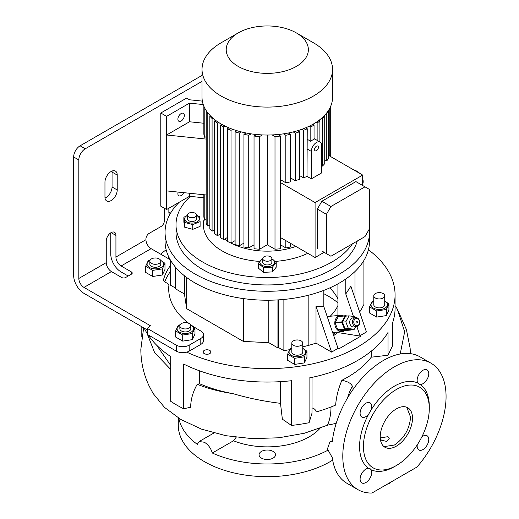 <?xml version="1.0" encoding="UTF-8"?>
<svg xmlns="http://www.w3.org/2000/svg" width="519" height="519" viewBox="0 0 519 519"><rect width="100%" height="100%" fill="white"/><g stroke="black" fill="none" stroke-linecap="round" stroke-linejoin="round"><path stroke-width="0.78" d="M388.893 483.254L388.893 483.747A6.163 3.555 0 0 0 389.107 483.63A6.163 3.555 0 0 0 389.308 483.507L389.308 483.014M388.893 483.747L387.206 484.227M389.763 482.754L389.308 483.507M355.697 317.634L352.901 317.881A4.561 3.601 84.9 0 0 350.078 324.291A4.561 3.601 84.9 0 0 353.711 326.976L356.508 326.723A4.561 3.601 -95.1 0 1 352.875 324.044A4.561 3.601 -95.1 0 1 355.697 317.634A4.561 3.601 -95.1 0 1 359.33 320.32A4.561 3.601 -95.1 0 1 356.508 326.723M359.239 320.638A3.652 2.88 84.9 0 0 355.366 318.802A3.652 2.88 84.9 0 0 354.075 323.622A3.652 2.88 84.9 0 0 357.948 325.458A3.652 2.88 84.9 0 0 359.239 320.638M357.306 321.761A0.915 0.72 -95.1 0 1 356.015 322.5A0.915 0.72 -95.1 0 1 357.306 321.761M355.58 326.808L354.237 329.306L350.883 329.604L345.064 328.851L342.449 322.124L345.667 316.155L349.021 315.857L354.84 316.609L355.256 317.673M354.237 329.306L348.418 328.546L345.064 328.851M348.418 328.546L345.803 321.825L342.449 322.124M345.803 321.825L349.021 315.857M344.791 330.59A8.213 6.481 -95.1 0 1 344.194 330.992A8.213 6.481 -95.1 0 1 342.021 331.686A8.213 6.481 -95.1 0 1 335.06 325.497A8.213 6.481 -95.1 0 1 338.382 316.019A8.213 6.481 -95.1 0 1 340.555 315.318A8.213 6.481 -95.1 0 1 343.481 315.909M351.071 329.584L350.922 329.863A7.759 6.118 -95.1 0 1 350.74 329.974A7.759 6.118 -95.1 0 1 350.552 330.078L343.844 330.674L338.083 329.928A7.759 6.118 -95.1 0 1 337.739 329.623L344.447 329.027A7.759 6.118 -95.1 0 0 344.791 329.331L350.552 330.078M338.083 329.928L344.791 329.331M341.865 322.37L335.157 322.974A7.759 6.118 -95.1 0 1 335.183 322.455L341.891 321.851A7.759 6.118 -95.1 0 0 341.865 322.37L344.447 329.027M345.07 315.948L338.362 316.545A7.759 6.118 -95.1 0 1 338.732 316.331L345.44 315.734A7.759 6.118 -95.1 0 0 345.07 315.948L341.891 321.851M347.471 315.993L345.44 315.734M335.157 322.974L337.739 329.623M338.362 316.545L335.183 322.455M191.154 196.467L188.987 197.713A91.279 52.698 180 0 0 176.006 224.805L176.006 232.253A91.279 52.698 180 0 0 232.35 280.941A91.279 52.698 180 0 0 331.823 269.517A91.279 52.698 180 0 0 357.286 241.03M352.375 243.865A91.279 52.698 180 0 1 331.823 262.063A91.279 52.698 180 0 1 232.35 273.487A91.279 52.698 180 0 1 176.006 224.805M307.806 253.324A63.895 36.888 180 0 1 275.245 261.401M259.61 261.427A63.895 36.888 180 0 1 204.265 218.707M295.856 246.421A53.853 31.095 180 0 1 230.501 242.782M227.322 240.913A53.853 31.095 180 0 1 224.669 239.084M220.517 235.49A53.853 31.095 180 0 1 219.55 234.465M276.205 262.471L276.205 267.22L272.423 271.911L263.496 272.358L258.358 268.122L258.358 263.373L263.496 267.609L272.423 267.155L276.205 262.471L271.846 258.65M200.1 221.632L200.1 226.381L192.763 229.353L184.641 227.166L183.862 222.009L183.862 217.26L184.641 222.411L192.763 224.597L200.1 221.632L199.315 216.475L196.545 215.32M187.417 215.502A7.37 4.256 0 0 0 185.945 221.282A7.37 4.256 0 0 0 196.208 222.327A7.37 4.256 0 0 0 198.018 216.397A7.37 4.256 0 0 0 196.545 215.502M187.417 215.366L183.862 217.26M187.417 215.113L187.417 218.843A4.561 2.634 0 0 0 188.754 220.705A4.561 2.634 0 0 0 193.723 221.276A4.561 2.634 0 0 0 196.545 218.843L196.545 215.113A4.561 2.634 0 0 0 195.209 213.251A4.561 2.634 0 0 0 190.233 212.68A4.561 2.634 0 0 0 187.417 215.113A4.561 2.634 0 0 0 188.754 216.974A4.561 2.634 0 0 0 193.723 217.545A4.561 2.634 0 0 0 196.545 215.113M192.763 224.597L192.763 229.353M184.641 222.411L184.641 227.166M262.718 258.553L262.147 258.683L258.358 263.373M262.718 258.975A7.37 4.256 0 0 0 261.368 264.852A7.37 4.256 0 0 0 271.508 265.799A7.37 4.256 0 0 0 271.846 258.975M262.718 258.592L262.718 262.316A4.561 2.634 0 0 0 265.533 264.748A4.561 2.634 0 0 0 270.509 264.177A4.561 2.634 0 0 0 271.846 262.316L271.846 258.592A4.561 2.634 0 0 0 269.03 256.152A4.561 2.634 0 0 0 264.054 256.723A4.561 2.634 0 0 0 262.718 258.592A4.561 2.634 0 0 0 265.533 261.025A4.561 2.634 0 0 0 270.509 260.454A4.561 2.634 0 0 0 271.846 258.592M272.423 267.155L272.423 271.911M263.496 267.609L263.496 272.358M369.359 229.009A102.23 59.023 180 0 1 369.509 232.253A102.23 59.023 180 0 1 339.569 273.987A102.23 59.023 180 0 1 228.159 286.786A102.23 59.023 180 0 1 165.055 232.253A102.23 59.023 180 0 1 179.327 202.176M369.509 232.253L369.509 241.199A102.23 59.023 180 0 1 339.569 282.933A102.23 59.023 180 0 1 228.159 295.726A102.23 59.023 180 0 1 165.055 241.199L165.055 232.253M175.312 266.967L175.312 287.221A4.561 2.634 -120 0 0 175.578 288.862L184.433 293.975L186.658 308.675L243.346 341.405L243.346 298.581M243.346 341.405L268.81 342.689L268.81 300.216M268.81 342.689L277.665 347.801A4.561 2.634 -120 0 0 277.931 346.465L277.931 299.898M184.433 293.975L184.433 275.777M186.658 308.675L186.658 277.49M337.921 305.535A73.023 42.156 180 0 1 330.207 316.246M175.377 288L170.647 285.275L170.647 260.46M169.583 258.572L168.13 257.735L168.675 256.762M335.566 334.281L332.673 332.614M363.916 260.46L363.916 304.439A155.168 89.586 180 0 1 359.648 312.029M337.921 332.05L337.921 332.588L360.802 336.182L359.985 335.709L366.433 331.985L350.863 286.216L345.784 293.975L345.784 279.008M359.985 335.709L356.903 326.659M353.42 316.428L345.784 293.975M323.837 306.645L316.013 306.34L331.583 352.103L338.038 348.379L323.837 306.645L323.837 290.368M338.038 348.379L338.862 348.852L360.802 336.182M331.583 352.103L316.013 343.117L316.013 306.34M283.88 299.437L283.88 350.649A155.168 89.586 0 0 0 289.544 349.676M302.759 346.867A155.168 89.586 0 0 0 308.169 345.485A96.755 55.857 0 0 0 316.013 343.117M277.931 346.465L278.58 346.095L278.58 299.859M278.58 346.095A4.561 2.634 60 0 1 278.307 347.432L283.88 350.649M337.921 283.861L337.921 315.558M333.678 335.553L337.921 332.588M209.741 350.435A3.88 2.238 0 0 0 205.511 349.949A3.88 2.238 0 0 0 203.117 352.018A3.88 2.238 0 0 0 204.252 353.608A3.88 2.238 0 0 0 208.482 354.088A3.88 2.238 0 0 0 210.876 352.018A3.88 2.238 0 0 0 209.741 350.435M160.676 254.18A127.784 73.776 180 0 1 166.138 249.769M170.647 271.19A104.968 60.6 0 0 0 164.757 281.869M168.876 291.153A4.561 2.634 180 0 1 168.889 291.308A4.561 2.634 180 0 1 168.876 291.464A98.578 56.915 0 0 0 168.837 291.879M203.48 334.729L203.48 340.691A9.128 5.268 180 0 1 200.801 344.415L200.801 338.453A9.128 5.268 0 0 0 203.48 334.729A9.128 5.268 0 0 0 200.801 331.005L197.577 329.137A98.578 56.915 0 0 1 190.233 324.401M189.188 351.123A9.128 5.268 180 0 1 186.736 352.135A9.128 5.268 180 0 1 176.278 351.123L176.278 345.161A9.128 5.268 0 0 0 189.188 345.161L189.188 351.123L200.801 344.415M368.425 249.769A127.784 73.776 180 0 1 395.069 294.857A127.784 73.776 180 0 1 322.221 361.471A127.784 73.776 180 0 1 186.736 352.135M278.307 347.432L277.665 347.801M388.926 303.907L388.926 310.005L386.331 315.591L376.664 317.09L369.58 313.002L369.58 306.898L376.664 310.985L386.331 309.493L388.926 303.907L384.728 300.994M306.956 351.233L306.956 357.332L304.368 362.917L294.695 364.409L287.61 360.322L287.61 354.224L294.695 358.311L304.368 356.812L306.956 351.233L302.759 348.314M148.064 334.839A127.784 73.776 180 0 0 170.699 356.579L170.699 401.297A127.784 73.776 0 0 0 176.921 405.157A127.784 73.776 0 0 0 183.609 408.751L190.668 407.266C190.726 399.565 192.906 391.897 197.22 384.274C207.652 388.504 219.556 391.624 232.934 393.642C220.847 391.404 209.754 388.115 199.64 383.768L197.22 384.274M232.934 393.642C248.562 398.203 264.411 401.434 280.487 403.328L282.362 419.177L291.457 425.431L291.457 380.719A127.784 73.776 180 0 1 183.609 364.033L183.609 408.751M291.457 425.431A127.784 73.776 0 0 0 309.09 422.706L311.984 413.221L312.049 377.371M395.069 294.857L395.069 308.273A127.784 73.776 180 0 1 392.76 322.228L392.76 345.304L388.037 355.23L388.037 332.407A127.784 73.776 180 0 1 309.09 377.988L309.09 422.706M388.037 355.23L371.234 357.202C365.48 364.779 357.507 371.5 347.315 377.371L341.872 380.323C347.522 381.329 351.032 383.307 352.388 386.24L353.523 388.763M400.214 353.99L404.651 331.784L397.346 309.181L395.069 305.613M371.234 357.202L371.234 351.181M430.939 363.157L419.968 356.825A73.023 42.156 120 0 0 383.457 360.439A73.023 42.156 120 0 0 332.309 441.461L329.863 442.084L327.45 448.909L332.309 457.726A73.023 42.156 120 0 0 346.945 483.299L357.922 489.638A73.023 42.156 120 0 0 371.922 493.05L416.939 467.061A73.023 42.156 120 0 0 430.939 363.157A73.023 42.156 120 0 0 394.427 366.777A73.023 42.156 120 0 0 346.724 431.12A73.023 42.156 120 0 0 357.922 489.638M417.263 444.822A8.213 4.742 120 0 0 418.846 449.979A8.213 4.742 120 0 0 422.953 449.571A8.213 4.742 120 0 0 428.318 442.331A8.213 4.742 120 0 0 427.059 435.752A8.213 4.742 120 0 0 422.953 436.155A8.213 4.742 120 0 0 421.798 436.959M420.299 384.488A8.213 4.742 120 0 0 428.765 373.641A8.213 4.742 120 0 0 427.059 369.878A8.213 4.742 120 0 0 420.734 372.078A8.213 4.742 120 0 0 417.146 380.343A8.213 4.742 120 0 0 417.789 383.041L419.17 384.294L420.299 384.488A49.292 28.454 120 0 1 429.284 406.273L429.284 408.511A46.548 26.878 120 0 0 396.367 389.503A46.548 26.878 120 0 0 363.449 446.522A46.548 26.878 120 0 0 396.367 465.524L394.427 466.639A49.292 28.454 120 0 0 394.434 466.639A49.292 28.454 120 0 1 371.072 469.753L370.339 468.871L368.561 468.3A8.213 4.742 120 0 0 360.095 479.154A8.213 4.742 120 0 0 361.801 482.917A8.213 4.742 120 0 0 368.127 480.717A8.213 4.742 120 0 0 371.714 472.446A8.213 4.742 120 0 0 371.072 469.753M371.072 410.016A8.213 4.742 120 0 0 370.015 402.815A8.213 4.742 120 0 0 365.908 403.218A8.213 4.742 120 0 0 360.536 410.458A8.213 4.742 120 0 0 361.801 417.042A8.213 4.742 120 0 0 365.908 416.634A8.213 4.742 120 0 0 368.561 414.357L371.072 410.016A49.292 28.454 120 0 1 394.427 386.149A49.292 28.454 120 0 1 417.789 383.041M368.561 414.357A49.292 28.454 120 0 0 368.561 468.3M143.646 327.813L140.831 349.326C140.896 362.191 143.666 374.413 149.128 385.987L153.04 393.357L164.465 407.363L180.91 419.521L201.696 429.2L225.986 435.713L252.234 438.626L278.924 437.783L304.53 433.209L327.457 425.191L336.189 423.361M394.434 466.639L396.367 465.524A46.548 26.878 120 0 0 429.284 408.511M199.64 370.864L199.64 383.768M280.487 403.328L280.487 381.653M146.961 333.114L154.63 352.667L170.699 369.424M156.667 345.213L170.699 365.447M341.872 380.323C338.284 388.867 336.215 397.113 335.657 405.06A113.181 65.342 180 0 1 316.181 411.917C315.727 409.835 314.345 408.505 312.049 407.947M141.804 326.749L141.804 336.539M147.234 333.555A127.784 73.776 180 0 1 144.217 328.144M327.768 450.297A88.996 51.381 180 0 1 212.303 453.009C210.909 448.247 208.262 444.653 204.356 442.233L199.114 441.552L197.304 444.355A88.996 51.381 180 0 1 178.828 418.262M332.673 460.132A88.996 51.381 180 0 1 330.214 461.612A88.996 51.381 180 0 1 233.226 472.751A88.996 51.381 180 0 1 178.289 425.282L178.289 417.925M273.091 451.413A8.213 4.742 0 0 0 264.139 450.388A8.213 4.742 0 0 0 259.065 454.767A8.213 4.742 0 0 0 261.472 458.121A8.213 4.742 0 0 0 270.425 459.153A8.213 4.742 0 0 0 275.498 454.767A8.213 4.742 0 0 0 273.091 451.413M320.041 428.279A59.328 34.254 180 0 1 309.233 436.829A59.328 34.254 180 0 1 233.505 440.774L212.303 453.009M396.367 408.881A22.817 13.176 120 0 0 381.459 428.992A22.817 13.176 120 0 0 384.955 447.274A22.817 13.176 120 0 0 396.367 446.145A22.817 13.176 120 0 0 411.275 426.041A22.817 13.176 120 0 0 407.778 407.752A22.817 13.176 120 0 0 396.367 408.881M406.766 407.266L410.568 417.081C409.608 428.947 404.23 438.263 394.427 445.03L384.028 446.645M380.349 439.003L381.523 440.222L386.48 441.358L389.315 438.789L387.978 436.667L380.258 437.906M233.505 440.774L236.151 437.303M176.278 351.123L147.234 334.359L147.234 328.397L150.465 325.783L83.981 287.403A7.305 4.217 60 0 1 78.823 278.463L78.823 159.962L73.659 156.985L73.659 275.479A14.603 8.434 60 0 0 83.981 293.365L147.234 329.883M128.193 276.037L121.096 271.943A14.603 8.434 60 0 1 110.768 254.057L110.768 232.83M131.424 271.943L121.096 265.981A7.305 4.217 60 0 1 115.932 257.035L115.932 235.425A6.844 3.951 120 0 0 114.511 232.291A6.844 3.951 120 0 0 109.237 234.121A6.844 3.951 120 0 0 106.252 241.011L106.252 262.627A7.305 4.217 -120 0 0 111.416 271.567L121.738 277.529A2.738 1.583 180 0 0 125.611 277.529L131.424 274.175L131.424 271.943A2.738 1.583 180 0 1 132.222 273.059A2.738 1.583 180 0 1 131.424 274.175M170.492 213.264L168.857 212.323A4.561 2.634 120 0 0 169.804 214.412L169.83 214.425M168.857 212.323L168.857 208.223M73.659 156.985A9.128 5.268 -60 0 1 80.108 145.807L202.021 75.417M105.026 198.044A8.674 5.008 120 0 0 105.928 197.603A8.674 5.008 120 0 0 112.059 186.983L112.059 172.074A8.674 5.008 120 0 0 111.994 171.075M104.961 197.038A8.674 5.008 120 0 0 106.758 201.009A8.674 5.008 120 0 0 111.092 200.581A8.674 5.008 120 0 0 117.223 189.96L117.223 175.059A8.674 5.008 120 0 0 115.426 171.088A8.674 5.008 120 0 0 108.743 173.411A8.674 5.008 120 0 0 104.961 182.137L104.961 197.038M80.108 145.807L85.272 148.784L202.021 81.379M85.272 148.784A9.128 5.268 120 0 0 78.823 159.962M164.335 208.223L164.335 220.893A4.561 2.634 120 0 1 161.111 226.479L149.174 233.375A4.561 2.634 -60 0 0 145.943 238.961L145.943 239.707A7.305 4.217 -120 0 0 151.107 248.653L170.187 259.669M174.021 205.239L174.021 208.087M176.278 345.161L147.234 328.397M189.188 345.161L200.801 338.453M168.876 291.464L168.876 285.502A98.578 56.915 0 0 0 168.701 288.895A98.578 56.915 0 0 0 188.845 323.369M168.876 285.502A4.561 2.634 0 0 0 168.889 285.346A4.561 2.634 0 0 0 167.553 283.484L164.828 281.914A4.561 2.634 180 0 1 163.491 280.046A4.561 2.634 180 0 1 163.543 279.644L163.543 280.448M170.647 265.228A104.968 60.6 0 0 0 163.543 279.644M182.72 335.027L192.393 333.529L192.393 339.634L182.72 341.126L175.643 337.039L175.643 330.94L182.72 335.027L182.72 341.126M152.722 270.38L162.389 268.887L162.389 274.986L152.722 276.484L145.638 272.397L145.638 266.292L152.722 270.38L152.722 276.484M323.837 293.728A85.83 49.552 180 0 1 337.921 302.856M291.808 348.119L290.205 348.638L287.61 354.224M291.808 348.496A8.239 4.755 0 0 0 291.457 348.69A8.239 4.755 0 0 0 291.457 355.411A8.239 4.755 0 0 0 303.109 355.411A8.239 4.755 0 0 0 302.759 348.496M302.759 343.104L302.759 352.051A5.475 3.159 180 0 1 299.379 354.97A5.475 3.159 180 0 1 293.41 354.289A5.475 3.159 180 0 1 291.808 352.051L291.808 343.104A5.475 3.159 180 0 1 295.188 340.185A5.475 3.159 180 0 1 301.156 340.873A5.475 3.159 180 0 1 302.759 343.104A5.475 3.159 180 0 1 299.379 346.03A5.475 3.159 180 0 1 293.41 345.343A5.475 3.159 180 0 1 291.808 343.104M304.368 356.812L304.368 362.917M294.695 358.311L294.695 364.409M329.74 287.922A73.023 42.156 180 0 1 337.921 299.087M373.777 300.793L372.175 301.312L369.58 306.898M384.728 301.176A8.239 4.755 180 0 1 385.079 308.091A8.239 4.755 180 0 1 373.427 308.091A8.239 4.755 180 0 1 373.427 301.364A8.239 4.755 180 0 1 373.777 301.176M373.777 295.785L373.777 304.724A5.475 3.159 0 0 0 380.674 307.78A5.475 3.159 0 0 0 384.728 304.724L384.728 295.785A5.475 3.159 180 0 1 380.674 298.84A5.475 3.159 180 0 1 373.777 295.785A5.475 3.159 180 0 1 377.838 292.729A5.475 3.159 180 0 1 384.728 295.785M376.664 317.09L376.664 310.985M386.331 315.591L386.331 309.493M149.946 260.512A8.239 4.755 0 0 0 149.485 260.759A8.239 4.755 0 0 0 149.485 267.486A8.239 4.755 0 0 0 161.137 267.486A8.239 4.755 0 0 0 160.682 260.512M150.14 260.097L148.233 260.707L145.638 266.292M162.389 268.887L164.984 263.302L164.984 269.4L162.389 274.986M164.984 263.302L160.585 260.285M160.786 261.141L160.786 264.119A5.475 3.159 180 0 1 156.732 267.175A5.475 3.159 180 0 1 149.835 264.119L149.835 261.141A5.475 3.159 180 0 1 153.896 258.086A5.475 3.159 180 0 1 160.786 261.141A5.475 3.159 180 0 1 156.732 264.197A5.475 3.159 180 0 1 149.835 261.141M179.944 325.16A8.239 4.755 0 0 0 179.49 325.407A8.239 4.755 0 0 0 179.49 332.128A8.239 4.755 0 0 0 191.141 332.128A8.239 4.755 0 0 0 190.681 325.16M180.145 324.745L178.231 325.355L175.643 330.94M192.393 333.529L194.988 327.943L194.988 334.048L192.393 339.634M194.988 327.943L190.583 324.926M190.791 325.783L190.791 328.767A5.475 3.159 180 0 1 190.603 329.584A5.475 3.159 180 0 1 184.602 331.901A5.475 3.159 180 0 1 179.84 328.767L179.84 325.783A5.475 3.159 180 0 1 180.022 324.965A5.475 3.159 180 0 1 186.029 322.649A5.475 3.159 180 0 1 190.791 325.783A5.475 3.159 180 0 1 190.603 326.607A5.475 3.159 180 0 1 184.602 328.923A5.475 3.159 180 0 1 179.84 325.783M280.532 244.851L285.833 247.913A63.895 36.888 0 0 0 290.621 246.953L290.621 243.405M267.285 135.024L267.285 244.78L274.999 249.237A63.895 36.888 0 0 0 280.532 248.705L280.532 136.036L277.899 134.518M267.285 244.78L259.565 249.237L259.565 136.568A63.895 36.888 0 0 1 254.031 136.036L254.031 248.705A63.895 36.888 0 0 0 259.565 249.237M254.031 244.851L248.731 247.913L248.731 135.251A63.895 36.888 0 0 1 243.943 134.291L243.943 246.953A63.895 36.888 0 0 0 248.731 247.913M243.943 243.106L239.304 245.779L239.304 133.117A63.895 36.888 0 0 1 235.101 131.82L235.101 244.481A63.895 36.888 0 0 0 239.304 245.779M235.101 240.634L231.02 242.989L231.02 130.327A63.895 36.888 0 0 1 227.322 128.738L227.322 241.4A63.895 36.888 0 0 0 231.02 242.989M221.782 124.359L220.517 125.085L220.517 237.754L223.747 239.616L227.322 237.553M215.599 120.35L214.671 120.888L214.671 233.55A63.895 36.888 0 0 0 217.429 235.684L220.517 233.9M210.377 115.789L209.838 116.1L209.838 228.769A63.895 36.888 0 0 0 212.083 231.195L214.671 229.703M206.205 110.625L206.14 223.326A63.895 36.888 0 0 0 207.808 226.089L209.838 224.922M203.857 194.729L203.857 217.072A63.895 36.888 0 0 0 204.778 220.264L206.14 219.479M307.242 139.267L310.816 141.337A7.305 4.217 -60 0 1 312.432 140.104A7.305 4.217 -60 0 1 314.047 139.468L314.047 125.085L312.782 124.359M299.463 175.5L303.544 177.855A63.895 36.888 -0 0 0 307.001 176.376L307.242 128.738L305.659 127.823M316.493 142.453A7.305 4.217 120 0 0 311.335 151.392L311.335 178.873L321.657 172.911L321.657 145.43A7.305 4.217 120 0 0 320.145 142.089A7.305 4.217 120 0 0 316.493 142.453M316.493 146.176A2.738 1.583 120 0 0 314.709 148.59A2.738 1.583 120 0 0 315.124 150.782A2.738 1.583 120 0 0 316.493 150.646A2.738 1.583 120 0 0 318.283 148.233A2.738 1.583 120 0 0 317.862 146.04A2.738 1.583 120 0 0 316.493 146.176M307.001 176.376L311.335 178.873M206.14 139.073L166.599 134.998L189.506 121.77L203.857 123.25M206.14 136.64L204.778 137.431A63.895 36.888 180 0 1 203.857 134.233L203.857 106.22M206.14 194.969L166.599 190.895L166.599 116.366L160.786 113.012L186.606 98.104L189.506 99.784L202.345 101.108M203.227 104.553L189.506 103.138L166.599 116.366M203.857 197.771L189.506 196.299L166.599 209.527L160.786 206.173L160.786 113.012M166.599 209.527L166.599 190.895M189.506 196.299L189.506 193.25M285.833 247.913L285.833 240.634M274.999 249.237L274.999 136.568A63.895 36.888 0 0 0 280.532 136.036M214.671 120.888A63.895 36.888 0 0 0 217.429 123.022L217.429 235.684M209.838 116.1A63.895 36.888 0 0 0 212.083 118.533L212.083 231.195M206.14 110.664A63.895 36.888 0 0 0 207.808 113.427L207.808 226.089M204.778 194.826L204.778 220.264M330.707 156.615L330.707 106.22M329.786 108.179L329.786 156.083M254.031 136.036L256.665 134.518M262.432 134.921L259.565 136.568M243.943 134.291L246.181 133M251.151 133.857L248.731 135.251M235.101 131.82L237.001 130.723M241.374 131.923L239.304 133.117M227.322 128.738L228.905 127.823M232.765 129.322L231.02 130.327M212.083 118.533L212.822 118.105M217.429 123.022L218.525 122.387M272.138 134.921L274.999 136.568M283.413 133.857L285.833 135.251A63.895 36.888 0 0 0 290.621 134.291L288.382 133M293.196 131.923L295.259 133.117A63.895 36.888 0 0 0 299.463 131.82L297.562 130.723M301.805 129.322L303.544 130.327A63.895 36.888 0 0 0 307.242 128.738M309.395 126.13L310.816 126.954L314.047 125.085M220.517 125.085L223.747 126.954L225.168 126.13M223.747 126.954L223.747 239.616M296.33 32.898L313.431 42.772A65.264 37.679 180 0 1 332.543 69.416L332.543 97.345A65.264 37.679 180 0 1 313.431 123.989A65.264 37.679 180 0 1 242.308 132.157A65.264 37.679 180 0 1 202.021 97.345L202.021 69.416A65.264 37.679 180 0 1 221.133 42.772L238.24 32.898A41.072 23.712 180 0 1 296.33 32.898A41.072 23.712 180 0 1 296.323 66.432A41.072 23.712 180 0 1 238.24 66.432A41.072 23.712 180 0 1 238.24 32.898L221.133 42.772M332.543 69.416A65.264 37.679 180 0 1 313.431 96.054A65.264 37.679 180 0 1 242.308 104.222A65.264 37.679 180 0 1 202.021 69.416M189.506 121.77L189.506 103.138M204.778 108.179L204.778 137.431M303.544 177.855L303.544 130.327M290.621 177.972L295.259 180.644L295.259 133.117M295.259 180.644A63.895 36.888 -0 0 0 299.463 179.347L299.463 131.82M280.532 179.717L285.833 182.779L285.833 135.251M285.833 182.779A63.895 36.888 -0 0 0 290.621 181.819L290.621 134.291M319.892 141.94L319.892 120.888A63.895 36.888 0 0 1 317.135 123.022L317.135 140.351M317.135 123.022L316.039 122.387M318.964 120.35L319.892 120.888M310.816 126.954L310.816 141.337M328.358 110.625L328.423 110.664A63.895 36.888 0 0 1 326.762 113.427L326.445 113.246M324.187 115.789L324.725 116.1A63.895 36.888 0 0 1 322.481 118.533L321.741 118.105M322.481 118.533L322.481 166.061A63.895 36.888 -0 0 0 324.725 163.634L324.725 116.1M326.762 113.427L326.762 160.955A63.895 36.888 -0 0 0 328.423 158.191L328.423 110.664M326.762 160.955L324.725 159.781M322.481 166.061L321.657 165.587M328.423 155.298L362.684 175.078L315.085 202.559L315.085 257.521L324.122 252.305M362.684 185.51L362.684 175.078M362.684 184.135A8.414 4.859 -120 0 0 362.684 178.601M359.635 173.32A8.414 4.859 -120 0 0 357.241 171.354A8.414 4.859 -120 0 0 354.84 170.55M321.858 251.001L330.934 256.243L364.98 236.586L369.502 228.762L369.502 189.448L364.98 186.84L330.934 206.497L326.419 214.321L326.419 253.635M364.98 186.84L355.904 181.598L321.858 201.255L317.343 209.079L317.343 248.393M317.343 209.079L326.419 214.321M321.858 201.255L330.934 206.497M280.532 237.572L315.085 257.521M280.532 182.61L315.085 202.559M181.118 121.024A4.561 2.634 120 0 0 184.102 117.002A4.561 2.634 120 0 0 183.402 113.343A4.561 2.634 120 0 0 181.118 113.57A4.561 2.634 120 0 0 178.14 117.592A4.561 2.634 120 0 0 178.834 121.251A4.561 2.634 120 0 0 181.118 121.024M178.147 192.082A4.561 2.634 120 0 0 178.834 195.78A4.561 2.634 120 0 0 181.118 195.553A4.561 2.634 120 0 0 183.661 192.653M354.97 271.541L354.97 298.276M308.169 295.292L308.169 345.485M347.587 397.891A63.714 51.452 -14.5 0 1 352.388 386.24M331.025 406.987A63.714 32.223 65.5 0 1 327.457 425.191M115.932 235.425L111.092 232.629M78.823 278.463L106.252 262.627M115.932 257.035L145.943 239.707M83.981 287.403L111.416 271.567M121.096 265.981L151.107 248.653M117.223 175.059L112.059 172.074M117.223 189.96L112.059 186.983M307.001 148.895L311.335 151.392M342.021 331.686L332.647 332.523M340.555 315.318L327.197 316.512M397.346 309.181L406.396 329.52L410.12 348.145L410.471 353.653M199.114 441.552L213.925 433.002M329.909 442.058L332.407 440.618M168.889 285.346L168.889 291.308M314.047 138.567L320.145 142.089"/></g></svg>
